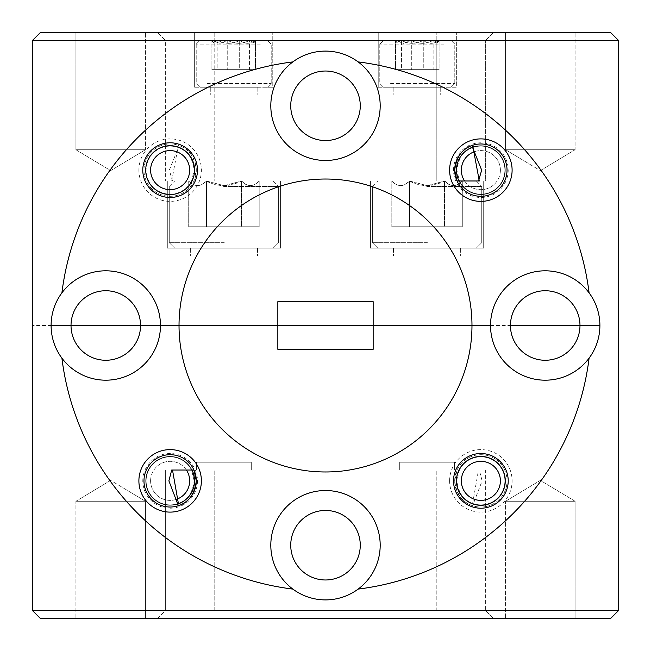 <?xml version="1.0" encoding="UTF-8"?>
<svg xmlns="http://www.w3.org/2000/svg" width="651" height="651" viewBox="0 0 651 651"><rect width="100%" height="100%" fill="white"/><g stroke="black" fill="none" stroke-linecap="round" stroke-linejoin="round"><path stroke-width="0.49" stroke-dasharray="3.25 2.44" d="M142.797 480.861A27.342 27.342 0 0 1 170.139 453.519A27.342 27.342 0 0 1 197.481 480.861A27.342 27.342 0 0 1 170.139 508.203A27.342 27.342 0 0 1 142.797 480.861M146.117 480.861A24.022 24.022 0 0 1 170.139 456.839A24.022 24.022 0 0 1 194.161 480.861C192.663 492.888 187.407 500.407 178.382 503.426A24.022 24.022 0 0 1 146.117 480.861A24.022 24.022 0 0 1 191.581 470.022L194.161 480.861A24.022 24.022 0 0 1 170.139 504.883A24.022 24.022 0 0 1 146.117 480.861M449.613 480.861A31.248 31.248 0 0 1 480.861 449.613A31.248 31.248 0 0 1 512.109 480.861A31.248 31.248 0 0 1 480.861 512.109A31.248 31.248 0 0 1 449.613 480.861M454.691 480.861A26.17 26.17 0 0 1 480.861 454.691A26.17 26.17 0 0 1 507.031 480.861A26.17 26.17 0 0 1 472.618 505.697C462.43 502.613 456.457 494.329 454.691 480.861L457.043 470.022A26.17 26.17 0 0 1 507.031 480.861A26.17 26.17 0 0 1 480.861 507.031A26.17 26.17 0 0 1 454.691 480.861M479.307 470.022L485.646 470.022L485.646 610.638L485.646 470.022L459.419 470.022L456.839 480.861A24.022 24.022 0 0 0 480.861 504.883A24.022 24.022 0 0 0 504.883 480.861A24.022 24.022 0 0 0 480.861 456.839A24.022 24.022 0 0 0 456.839 480.861C458.337 492.888 463.593 500.407 472.618 503.426A24.022 24.022 0 0 0 504.883 480.861A24.022 24.022 0 0 0 459.419 470.022L214.179 470.022L479.307 470.022L482.114 480.861L472.618 505.697M290.737 545.212A34.763 34.763 0 0 1 325.5 510.449A34.763 34.763 0 0 1 360.263 545.212A34.763 34.763 0 0 0 325.5 510.449A34.763 34.763 0 0 0 290.737 545.212A34.763 34.763 0 0 1 325.5 510.449A34.763 34.763 0 0 1 360.263 545.212A34.763 34.763 0 0 1 325.5 579.976A34.763 34.763 0 0 1 290.737 545.212A34.763 34.763 0 0 0 325.5 579.976A34.763 34.763 0 0 0 360.263 545.212A34.763 34.763 0 0 1 325.5 579.976A34.763 34.763 0 0 1 290.737 545.212M292.869 589.098A54.684 54.684 0 0 1 325.5 490.528A54.684 54.684 0 0 1 380.184 545.212A54.684 54.684 0 0 0 325.5 490.528A54.684 54.684 0 0 0 270.816 545.212A54.684 54.684 0 0 1 325.5 490.528A54.684 54.684 0 0 1 358.131 589.098A265.608 265.608 0 0 0 589.098 358.131A265.608 265.608 0 0 1 358.131 589.098A54.684 54.684 0 0 1 292.869 589.098A265.608 265.608 0 0 1 61.902 358.131A54.684 54.684 0 0 1 51.103 325.5L71.024 325.5A34.763 34.763 0 0 0 105.787 360.263A34.763 34.763 0 0 0 140.551 325.5L277.847 325.5L277.847 349.327L373.153 349.327L277.847 349.327L277.847 301.673L373.153 301.673L277.847 301.673L277.847 325.5L179.025 325.5A146.475 146.475 0 0 0 325.5 471.975A146.475 146.475 0 0 0 471.975 325.5A146.475 146.475 0 0 1 325.5 471.975A146.475 146.475 0 0 1 179.025 325.5L160.471 325.5A54.684 54.684 0 0 1 61.902 358.131A265.608 265.608 0 0 0 292.869 589.098A265.608 265.608 0 0 1 61.902 358.131M193.957 470.022L214.179 470.022L193.957 470.022A26.17 26.17 0 0 0 143.969 480.861A26.17 26.17 0 0 0 178.382 505.697M196.602 470.022L196.602 462.21L251.286 462.21L196.602 462.21L251.286 462.21L196.602 462.21L251.286 462.21L196.602 462.21L251.286 462.21L196.602 462.21L196.602 470.022L251.286 470.022L251.286 462.21L251.286 470.022L251.286 462.21L251.286 470.022L196.602 470.022L251.286 470.022L196.602 470.022L196.602 462.21L196.602 470.022L251.286 470.022L196.602 470.022M399.714 470.022L399.714 462.21L454.398 462.21L399.714 462.21L454.398 462.21L399.714 462.21L454.398 462.21L399.714 462.21L454.398 462.21L399.714 462.21L399.714 470.022L454.398 470.022L454.398 462.21L454.398 470.022L454.398 462.21L454.398 470.022L399.714 470.022L454.398 470.022L399.714 470.022L399.714 462.21L399.714 470.022L454.398 470.022L399.714 470.022M145.433 501.27L145.433 618.45L75.907 618.45L145.433 618.45L75.907 618.45L145.433 618.45L145.433 501.27L75.907 501.27L75.907 618.45L75.907 501.27L145.433 501.27L75.907 501.27L145.433 501.27L110.67 480.381L75.907 501.27L110.67 480.381L145.433 501.27M575.093 501.27L575.093 618.45L505.567 618.45L575.093 618.45L505.567 618.45L575.093 618.45L575.093 501.27L505.567 501.27L505.567 618.45L505.567 501.27L575.093 501.27L505.567 501.27L575.093 501.27L540.33 480.381L505.567 501.27L540.33 480.381L575.093 501.27M373.153 325.5L373.153 349.327L373.153 325.5L510.449 325.5A34.763 34.763 0 0 0 545.212 360.263A34.763 34.763 0 0 0 579.976 325.5L599.897 325.5A54.684 54.684 0 0 1 528.026 377.417A54.684 54.684 0 0 1 490.528 325.5A54.684 54.684 0 0 0 545.212 380.184A54.684 54.684 0 0 0 599.897 325.5A54.684 54.684 0 0 1 545.212 380.184A54.684 54.684 0 0 1 490.528 325.5L471.975 325.5A146.475 146.475 0 0 1 325.5 471.975A146.475 146.475 0 0 1 179.025 325.5A146.475 146.475 0 0 1 325.5 179.025A146.475 146.475 0 0 1 471.975 325.5A146.475 146.475 0 0 0 325.5 179.025A146.475 146.475 0 0 0 179.025 325.5A146.475 146.475 0 0 1 325.5 179.025A146.475 146.475 0 0 1 471.975 325.5L277.847 325.5L373.153 325.5L373.153 301.673L373.153 349.327L277.847 349.327L277.847 301.673L373.153 301.673L373.153 325.5M545.212 325.5L490.528 325.5A54.684 54.684 0 0 1 589.098 292.869A265.608 265.608 0 0 0 358.131 61.902A54.684 54.684 0 0 1 380.184 105.787A54.684 54.684 0 0 0 325.5 51.103A54.684 54.684 0 0 0 270.816 105.787A54.684 54.684 0 0 1 358.131 61.902A265.608 265.608 0 0 1 589.098 292.869A54.684 54.684 0 0 1 599.897 325.5L579.976 325.5A34.763 34.763 0 0 1 545.212 360.263A34.763 34.763 0 0 1 510.449 325.5L545.212 325.5M140.551 325.5L51.103 325.5A54.684 54.684 0 0 0 105.787 380.184A54.684 54.684 0 0 0 160.471 325.5A54.684 54.684 0 0 1 105.787 380.184A54.684 54.684 0 0 1 51.103 325.5L32.55 325.5L51.103 325.5A54.684 54.684 0 0 1 122.974 273.583A54.684 54.684 0 0 1 160.471 325.5L140.551 325.5A34.763 34.763 0 0 1 105.787 360.263A34.763 34.763 0 0 1 71.024 325.5L140.551 325.5A34.763 34.763 0 0 1 105.787 360.263A34.763 34.763 0 0 1 71.024 325.5A34.763 34.763 0 0 1 105.787 290.737A34.763 34.763 0 0 1 140.551 325.5A34.763 34.763 0 0 0 105.787 290.737A34.763 34.763 0 0 0 71.024 325.5A34.763 34.763 0 0 1 105.787 290.737A34.763 34.763 0 0 1 140.551 325.5M618.45 610.638L618.45 40.362L610.638 32.55L40.362 32.55L32.55 40.362L32.55 610.638L40.362 618.45L610.638 618.45L618.45 610.638L32.55 610.638M157.542 618.45L493.458 618.45L157.542 618.45L165.354 610.638L165.354 470.022L165.354 610.638L436.821 610.638L165.354 610.638L157.542 618.45M171.693 470.022L193.925 470.022M436.821 610.638L485.646 610.638L436.821 610.638L436.821 470.022L436.821 610.638M472.618 503.426L478.501 470.022M485.646 610.638L493.458 618.45L485.646 610.638M270.816 545.212A54.684 54.684 0 0 0 325.5 599.897A54.684 54.684 0 0 0 380.184 545.212A54.684 54.684 0 0 1 325.5 599.897A54.684 54.684 0 0 1 270.816 545.212M589.098 358.131A265.608 265.608 0 0 1 358.131 589.098M579.976 325.5A34.763 34.763 0 0 1 545.212 360.263A34.763 34.763 0 0 1 510.449 325.5A34.763 34.763 0 0 1 545.212 290.737A34.763 34.763 0 0 1 579.976 325.5A34.763 34.763 0 0 0 545.212 290.737A34.763 34.763 0 0 0 510.449 325.5A34.763 34.763 0 0 1 545.212 290.737A34.763 34.763 0 0 1 579.976 325.5M453.519 170.139A27.342 27.342 0 0 1 480.861 142.797A27.342 27.342 0 0 1 508.203 170.139A27.342 27.342 0 0 1 480.861 197.481A27.342 27.342 0 0 1 453.519 170.139M472.618 145.303A26.17 26.17 0 0 1 507.031 170.139A26.17 26.17 0 0 1 457.043 180.978L436.821 180.978L436.821 40.362L214.179 40.362L436.821 40.362L436.821 180.978L214.179 180.978L459.419 180.978L456.839 170.139A24.022 24.022 0 0 1 480.861 146.117A24.022 24.022 0 0 1 486.427 193.51A24.022 24.022 0 0 1 459.419 180.978L485.646 180.978L485.646 40.362L485.646 180.978L479.307 180.978M472.618 147.574A24.022 24.022 0 0 1 504.883 170.139A24.022 24.022 0 0 1 480.861 194.161A24.022 24.022 0 0 1 456.839 170.139C458.337 158.112 463.593 150.593 472.618 147.574M138.891 170.139A31.248 31.248 0 0 1 170.139 138.891A31.248 31.248 0 0 1 201.387 170.139A31.248 31.248 0 0 1 170.139 201.387A31.248 31.248 0 0 1 138.891 170.139M143.969 170.139A26.17 26.17 0 0 1 170.139 143.969A26.17 26.17 0 0 1 196.309 170.139L193.957 180.978A26.17 26.17 0 0 1 143.969 170.139A26.17 26.17 0 0 1 178.382 145.303C188.57 148.387 194.543 156.671 196.309 170.139A26.17 26.17 0 0 1 170.139 196.309A26.17 26.17 0 0 1 143.969 170.139M290.737 105.787A34.763 34.763 0 0 1 325.5 71.024A34.763 34.763 0 0 1 360.263 105.787A34.763 34.763 0 0 0 325.5 71.024A34.763 34.763 0 0 0 290.737 105.787A34.763 34.763 0 0 1 325.5 71.024A34.763 34.763 0 0 1 360.263 105.787A34.763 34.763 0 0 1 325.5 140.551A34.763 34.763 0 0 1 290.737 105.787A34.763 34.763 0 0 0 325.5 140.551A34.763 34.763 0 0 0 360.263 105.787A34.763 34.763 0 0 1 325.5 140.551A34.763 34.763 0 0 1 290.737 105.787M270.816 105.787A54.684 54.684 0 0 1 325.5 51.103A54.684 54.684 0 0 1 380.184 105.787A54.684 54.684 0 0 1 325.5 160.471A54.684 54.684 0 0 1 270.816 105.787A54.684 54.684 0 0 0 325.5 160.471A54.684 54.684 0 0 0 380.184 105.787A54.684 54.684 0 0 1 325.5 160.471A54.684 54.684 0 0 1 270.816 105.787M172.499 180.978L214.179 180.978L214.179 40.362L165.354 40.362L165.354 180.978L165.354 40.362L214.179 40.362L214.179 180.978L191.581 180.978L194.161 170.139A24.022 24.022 0 0 0 170.139 146.117A24.022 24.022 0 0 0 164.573 193.51A24.022 24.022 0 0 0 191.581 180.978L172.499 180.978L169.317 170.139L178.382 147.574A24.022 24.022 0 0 0 146.117 170.139A24.022 24.022 0 0 0 170.139 194.161A24.022 24.022 0 0 0 194.161 170.139C192.663 158.112 187.407 150.593 178.382 147.574M378.231 87.234L378.231 32.55L456.351 32.55L378.231 32.55L456.351 32.55L378.231 32.55L378.231 87.234L456.351 87.234L456.351 32.55L456.351 87.234L378.231 87.234M194.649 87.234L194.649 32.55L272.769 32.55L194.649 32.55L272.769 32.55L194.649 32.55L194.649 87.234L272.769 87.234L272.769 32.55L272.769 87.234L194.649 87.234M370.419 248.161L370.419 180.978L483.693 180.978L370.419 180.978L483.693 180.978L370.419 180.978L483.693 180.978L370.419 180.978L483.693 180.978L370.419 180.978L370.419 248.161L370.419 180.978L370.419 248.161L483.693 248.161L483.693 180.978L483.693 248.161L370.419 248.161L483.693 248.161L370.419 248.161L483.693 248.161L483.693 180.978L483.693 248.161L370.419 248.161M167.307 248.161L167.307 180.978L280.581 180.978L167.307 180.978L280.581 180.978L167.307 180.978L280.581 180.978L167.307 180.978L280.581 180.978L167.307 180.978L167.307 248.161L167.307 180.978L167.307 248.161L280.581 248.161L280.581 180.978L280.581 248.161L167.307 248.161L280.581 248.161L167.307 248.161L280.581 248.161L280.581 180.978L280.581 248.161L167.307 248.161M505.567 149.73L505.567 32.55L575.093 32.55L505.567 32.55L575.093 32.55L505.567 32.55L505.567 149.73L575.093 149.73L575.093 32.55L575.093 149.73L505.567 149.73L575.093 149.73L505.567 149.73L540.33 170.619L575.093 149.73L540.33 170.619L505.567 149.73M75.907 149.73L75.907 32.55L145.433 32.55L75.907 32.55L145.433 32.55L75.907 32.55L75.907 149.73L145.433 149.73L145.433 32.55L145.433 149.73L75.907 149.73L145.433 149.73L75.907 149.73L110.67 170.619L145.433 149.73L110.67 170.619L75.907 149.73M292.869 61.902A265.608 265.608 0 0 0 61.902 292.869A265.608 265.608 0 0 1 292.869 61.902A265.608 265.608 0 0 0 61.902 292.869M32.55 40.362L618.45 40.362M157.542 32.55L493.458 32.55L157.542 32.55L165.354 40.362L157.542 32.55M171.693 180.978L178.382 145.303M485.646 40.362L493.458 32.55L485.646 40.362M589.098 292.869A265.608 265.608 0 0 0 358.131 61.902M160.471 325.5A54.684 54.684 0 0 0 105.787 270.816A54.684 54.684 0 0 0 51.103 325.5A54.684 54.684 0 0 1 105.787 270.816A54.684 54.684 0 0 1 160.471 325.5M599.897 325.5A54.684 54.684 0 0 0 545.212 270.816A54.684 54.684 0 0 0 490.528 325.5A54.684 54.684 0 0 1 545.212 270.816A54.684 54.684 0 0 1 599.897 325.5M257.723 87.234L199.963 87.234L257.723 87.234M207.026 83.483L271.207 83.483L207.026 83.483M209.695 40.362L267.455 40.362L209.695 40.362M260.392 44.113L196.211 44.113L260.392 44.113M217.662 40.362L227.736 40.362C234.946 44.292 242.221 44.292 249.553 40.362L253.963 42.649L255.526 40.362C250.244 44.292 244.963 44.292 239.682 40.362C232.472 44.292 225.197 44.292 217.865 40.362L213.455 42.649L211.892 40.362L219.81 43.381L227.736 40.362L256.258 40.362L217.662 40.362M250.383 87.234L210.273 87.234L250.383 87.234M250.383 95.046L210.273 95.046L250.383 95.046M227.736 69.657L255.526 69.657L211.892 69.657L227.736 69.657L227.736 40.362C234.946 44.292 242.221 44.292 249.553 40.362L253.963 42.649L255.526 40.362C250.244 44.292 244.963 44.292 239.682 40.362C232.472 44.292 225.197 44.292 217.865 40.362L213.455 42.649L211.892 40.362L219.81 43.381L227.736 40.362L227.736 69.657L249.553 69.657L249.553 40.362L249.553 69.657L255.526 69.657L255.526 40.362L255.526 69.657L239.682 69.657L239.682 40.362L239.682 69.657L217.865 69.657L217.865 40.362L217.865 69.657L211.892 69.657L211.892 40.362L211.892 69.657L227.736 69.657M150.739 172.393A19.53 19.53 0 0 1 167.893 150.739A19.53 19.53 0 0 1 189.539 167.893A19.53 19.53 0 0 1 172.393 189.539A19.53 19.53 0 0 1 150.739 172.393M194.389 167.331A24.412 24.412 0 0 0 167.331 145.889A24.412 24.412 0 0 0 145.889 172.954A24.412 24.412 0 0 0 172.954 194.389A24.412 24.412 0 0 0 194.389 167.331M426.755 248.161L476.272 248.161L426.755 248.161M427.39 242.693L372.372 242.693L427.39 242.693M427.357 180.978L377.84 180.978L427.357 180.978M426.722 186.446L481.74 186.446L426.722 186.446M427.268 180.978L444.861 180.978C450.622 187.122 456.432 187.122 462.291 180.978C456.408 187.122 450.476 187.122 444.487 180.978C432.744 187.114 421.002 187.114 409.251 180.978C403.49 187.122 397.68 187.122 391.821 180.978L391.821 180.978C397.704 187.122 403.636 187.122 409.625 180.978L427.243 185.698L444.861 180.978L462.291 180.978L391.821 180.978L444.861 180.978C450.622 187.122 456.432 187.122 462.291 180.978C456.408 187.122 450.476 187.122 444.487 180.978C432.744 187.114 421.002 187.114 409.251 180.978C403.49 187.122 397.68 187.122 391.821 180.978L391.821 180.978C397.704 187.122 403.636 187.122 409.625 180.978L427.243 185.698L444.861 180.978L462.291 180.978L391.821 180.978L444.861 180.978C450.622 187.122 456.432 187.122 462.291 180.978C456.408 187.122 450.476 187.122 444.487 180.978C432.744 187.114 421.002 187.114 409.251 180.978C403.49 187.122 397.68 187.122 391.821 180.978L391.821 180.978C397.704 187.122 403.636 187.122 409.625 180.978L427.243 185.698L444.861 180.978L462.291 180.978L391.821 180.978L427.268 180.978M426.853 248.161L460.648 248.161L426.853 248.161M426.853 255.973L460.648 255.973L426.853 255.973M391.943 181.1L391.821 180.978C397.704 187.122 403.636 187.122 409.625 180.978L427.243 185.698L444.861 180.978C450.622 187.122 456.432 187.122 462.291 180.978C456.408 187.122 450.476 187.122 444.487 180.978C432.744 187.114 421.002 187.114 409.251 180.978C403.49 187.122 397.68 187.122 391.821 180.978L391.821 226.751L462.291 226.751L391.821 226.751L409.625 226.751L409.625 180.978L409.625 226.751L444.861 226.751L444.861 180.978L444.861 226.751L462.291 226.751L462.291 180.978L462.291 226.751L444.487 226.751L444.487 180.978L444.487 226.751L409.251 226.751L409.251 180.978L409.251 226.751L391.821 226.751L391.821 180.978L391.821 226.751L462.291 226.751L391.821 226.751L409.625 226.751L409.625 180.978L409.625 226.751L444.861 226.751L444.861 180.978L444.861 226.751L462.291 226.751L462.291 180.978L462.291 226.751L444.487 226.751L444.487 180.978L444.487 226.751L409.251 226.751L409.251 180.978L409.251 226.751L391.821 226.751L391.943 181.1M223.643 248.161L273.16 248.161L223.643 248.161M224.278 242.693L169.26 242.693L224.278 242.693M224.245 180.978L174.728 180.978L224.245 180.978M223.61 186.446L278.628 186.446L223.61 186.446M224.156 180.978L241.749 180.978C247.51 187.122 253.32 187.122 259.179 180.978C253.296 187.122 247.364 187.122 241.375 180.978C229.632 187.114 217.89 187.114 206.139 180.978C200.378 187.122 194.568 187.122 188.709 180.978L188.709 180.978C194.592 187.122 200.524 187.122 206.513 180.978L224.131 185.698L241.749 180.978L259.179 180.978L188.709 180.978L241.749 180.978C247.51 187.122 253.32 187.122 259.179 180.978C253.296 187.122 247.364 187.122 241.375 180.978C229.632 187.114 217.89 187.114 206.139 180.978C200.378 187.122 194.568 187.122 188.709 180.978L188.709 180.978C194.592 187.122 200.524 187.122 206.513 180.978L224.131 185.698L241.749 180.978L259.179 180.978L188.709 180.978L241.749 180.978C247.51 187.122 253.32 187.122 259.179 180.978C253.296 187.122 247.364 187.122 241.375 180.978C229.632 187.114 217.89 187.114 206.139 180.978C200.378 187.122 194.568 187.122 188.709 180.978L188.709 180.978C194.592 187.122 200.524 187.122 206.513 180.978L224.131 185.698L241.749 180.978L259.179 180.978L188.709 180.978L224.156 180.978M223.741 248.161L257.536 248.161L223.741 248.161M223.741 255.973L257.536 255.973L223.741 255.973M188.831 181.1L188.709 180.978C194.592 187.122 200.524 187.122 206.513 180.978L224.131 185.698L241.749 180.978C247.51 187.122 253.32 187.122 259.179 180.978C253.296 187.122 247.364 187.122 241.375 180.978C229.632 187.114 217.89 187.114 206.139 180.978C200.378 187.122 194.568 187.122 188.709 180.978L188.709 226.751L259.179 226.751L188.709 226.751L206.513 226.751L206.513 180.978L206.513 226.751L241.749 226.751L241.749 180.978L241.749 226.751L259.179 226.751L259.179 180.978L259.179 226.751L241.375 226.751L241.375 180.978L241.375 226.751L206.139 226.751L206.139 180.978L206.139 226.751L188.709 226.751L188.709 180.978L188.709 226.751L259.179 226.751L188.709 226.751L206.513 226.751L206.513 180.978L206.513 226.751L241.749 226.751L241.749 180.978L241.749 226.751L259.179 226.751L259.179 180.978L259.179 226.751L241.375 226.751L241.375 180.978L241.375 226.751L206.139 226.751L206.139 180.978L206.139 226.751L188.709 226.751L188.831 181.1M441.305 87.234L383.545 87.234L441.305 87.234M390.608 83.483L454.789 83.483L390.608 83.483M393.277 40.362L451.037 40.362L393.277 40.362M443.974 44.113L379.793 44.113L443.974 44.113M401.244 40.362L411.318 40.362C418.528 44.292 425.803 44.292 433.135 40.362L437.545 42.649L439.108 40.362C433.826 44.292 428.545 44.292 423.264 40.362C416.054 44.292 408.779 44.292 401.447 40.362L397.037 42.649L395.474 40.362L403.392 43.381L411.318 40.362L439.84 40.362L401.244 40.362M433.965 87.234L393.855 87.234L433.965 87.234M433.965 95.046L393.855 95.046L433.965 95.046M411.318 69.657L439.108 69.657L395.474 69.657L411.318 69.657L411.318 40.362C418.528 44.292 425.803 44.292 433.135 40.362L437.545 42.649L439.108 40.362C433.826 44.292 428.545 44.292 423.264 40.362C416.054 44.292 408.779 44.292 401.447 40.362L397.037 42.649L395.474 40.362L403.392 43.381L411.318 40.362L411.318 69.657L433.135 69.657L433.135 40.362L433.135 69.657L439.108 69.657L439.108 40.362L439.108 69.657L423.264 69.657L423.264 40.362L423.264 69.657L401.447 69.657L401.447 40.362L401.447 69.657L395.474 69.657L395.474 40.362L395.474 69.657L411.318 69.657M461.461 483.107A19.53 19.53 0 0 1 478.607 461.461A19.53 19.53 0 0 1 500.261 478.607A19.53 19.53 0 0 1 483.107 500.261A19.53 19.53 0 0 1 461.461 483.107M505.111 478.046A24.412 24.412 0 0 0 478.046 456.611A24.412 24.412 0 0 0 456.611 483.669A24.412 24.412 0 0 0 483.669 505.111A24.412 24.412 0 0 0 505.111 478.046M186.389 470.022A19.53 19.53 0 0 0 150.739 478.607A19.53 19.53 0 0 1 172.393 461.461A19.53 19.53 0 0 1 189.539 483.107A19.53 19.53 0 0 1 167.893 500.261A19.53 19.53 0 0 1 150.739 478.607A19.53 19.53 0 0 0 176.047 499.472M177.43 504.159A24.412 24.412 0 0 1 145.889 478.046A24.412 24.412 0 0 0 167.331 505.111A24.412 24.412 0 0 0 194.389 483.669A24.412 24.412 0 0 0 172.954 456.611A24.412 24.412 0 0 0 145.889 478.046A24.412 24.412 0 0 1 192.012 470.022M464.611 180.978A19.53 19.53 0 0 0 500.261 172.393A19.53 19.53 0 0 1 478.607 189.539A19.53 19.53 0 0 1 461.461 167.893A19.53 19.53 0 0 1 483.107 150.739A19.53 19.53 0 0 1 500.261 172.393A19.53 19.53 0 0 0 474.945 151.528M473.57 146.841A24.412 24.412 0 0 1 505.111 172.954A24.412 24.412 0 0 0 483.669 145.889A24.412 24.412 0 0 0 456.611 167.331A24.412 24.412 0 0 0 478.046 194.389A24.412 24.412 0 0 0 505.111 172.954A24.412 24.412 0 0 1 458.988 180.978M214.179 610.638L214.179 470.022L214.179 610.638M214.179 32.55L214.179 40.362L214.179 32.55M436.821 40.362L436.821 32.55L436.821 40.362M267.455 87.234L271.207 83.483L271.207 44.113L271.207 83.483L267.455 87.234M267.455 40.362L271.207 44.113L267.455 40.362M257.145 87.234L257.145 95.046L257.145 87.234M210.273 87.234L210.273 95.046L210.273 87.234M196.211 44.113L196.211 83.483L199.963 87.234L196.211 83.483L196.211 44.113L199.963 40.362L196.211 44.113M253.971 42.657L256.258 40.362L253.971 42.657M213.447 42.657L211.16 40.362L213.447 42.657M476.272 248.161L481.74 242.693L481.74 186.446L481.74 242.693L476.272 248.161L481.74 242.693L481.74 186.446L481.74 242.693L476.272 248.161M476.272 180.978L481.74 186.446L476.272 180.978M460.648 248.161L460.648 255.973L460.648 248.161M393.464 248.161L393.464 255.973L393.464 248.161M372.372 186.446L372.372 242.693L377.84 248.161L372.372 242.693L372.372 186.446L372.372 242.693L377.84 248.161L372.372 242.693L372.372 186.446L377.84 180.978L372.372 186.446M273.16 248.161L278.628 242.693L278.628 186.446L278.628 242.693L273.16 248.161L278.628 242.693L278.628 186.446L278.628 242.693L273.16 248.161M273.16 180.978L278.628 186.446L273.16 180.978M257.536 248.161L257.536 255.973L257.536 248.161M190.352 248.161L190.352 255.973L190.352 248.161M169.26 186.446L169.26 242.693L174.728 248.161L169.26 242.693L169.26 186.446L169.26 242.693L174.728 248.161L169.26 242.693L169.26 186.446L174.728 180.978L169.26 186.446M451.037 87.234L454.789 83.483L454.789 44.113L454.789 83.483L451.037 87.234M451.037 40.362L454.789 44.113L451.037 40.362M440.727 87.234L440.727 95.046L440.727 87.234M393.855 87.234L393.855 95.046L393.855 87.234M379.793 44.113L379.793 83.483L383.545 87.234L379.793 83.483L379.793 44.113L383.545 40.362L379.793 44.113M437.553 42.657L439.84 40.362L437.553 42.657M397.029 42.657L394.742 40.362L397.029 42.657"/><path stroke-width="0.98" d="M508.203 480.861A27.342 27.342 0 0 0 480.861 453.519A27.342 27.342 0 0 0 453.519 480.861A27.342 27.342 0 0 0 480.861 508.203A27.342 27.342 0 0 0 508.203 480.861M201.387 480.861A31.248 31.248 0 0 0 170.139 449.613A31.248 31.248 0 0 0 138.891 480.861A31.248 31.248 0 0 0 170.139 512.109A31.248 31.248 0 0 0 201.387 480.861M193.957 470.022L171.693 470.022L168.886 480.861L178.382 505.697C188.57 502.613 194.543 494.329 196.309 480.861A26.17 26.17 0 0 0 170.139 454.691A26.17 26.17 0 0 0 143.969 480.861A26.17 26.17 0 0 0 170.139 507.031A26.17 26.17 0 0 0 196.309 480.861L193.925 470.022M360.263 545.212A34.763 34.763 0 0 0 325.5 510.449A34.763 34.763 0 0 0 290.737 545.212A34.763 34.763 0 0 0 325.5 579.976A34.763 34.763 0 0 0 360.263 545.212M358.131 589.098A54.684 54.684 0 0 0 325.5 490.528A54.684 54.684 0 0 0 292.869 589.098A54.684 54.684 0 0 0 358.131 589.098A265.608 265.608 0 0 0 589.098 358.131A54.684 54.684 0 0 0 599.897 325.5L579.976 325.5L599.897 325.5A54.684 54.684 0 0 0 528.026 273.583A54.684 54.684 0 0 0 490.528 325.5L373.153 325.5L373.153 349.327L277.847 349.327L277.847 325.5L179.025 325.5A146.475 146.475 0 0 0 325.5 471.975A146.475 146.475 0 0 0 471.975 325.5L490.528 325.5A54.684 54.684 0 0 0 589.098 358.131M61.902 358.131A54.684 54.684 0 0 0 160.471 325.5L179.025 325.5L160.471 325.5A54.684 54.684 0 0 0 61.902 292.869A54.684 54.684 0 0 0 51.103 325.5L105.787 325.5L51.103 325.5A54.684 54.684 0 0 0 61.902 358.131A265.608 265.608 0 0 0 292.869 589.098M105.787 325.5L160.471 325.5L105.787 325.5M277.847 325.5L373.153 325.5L373.153 301.673L277.847 301.673L277.847 325.5L179.025 325.5A146.475 146.475 0 0 1 325.5 179.025A146.475 146.475 0 0 1 471.975 325.5L277.847 325.5M510.449 325.5L579.976 325.5L510.449 325.5A34.763 34.763 0 0 0 545.212 360.263A34.763 34.763 0 0 0 579.976 325.5A34.763 34.763 0 0 0 545.212 290.737A34.763 34.763 0 0 0 510.449 325.5M32.55 610.638L32.55 40.362L618.45 40.362L618.45 610.638L32.55 610.638L40.362 618.45L610.638 618.45L618.45 610.638M178.382 503.426L172.499 470.022M71.024 325.5A34.763 34.763 0 0 0 105.787 360.263A34.763 34.763 0 0 0 140.551 325.5A34.763 34.763 0 0 0 105.787 290.737A34.763 34.763 0 0 0 71.024 325.5M472.618 147.574L481.683 170.139L478.501 180.978M197.481 170.139A27.342 27.342 0 0 0 170.139 142.797A27.342 27.342 0 0 0 142.797 170.139A27.342 27.342 0 0 0 170.139 197.481A27.342 27.342 0 0 0 197.481 170.139M512.109 170.139A31.248 31.248 0 0 0 480.861 138.891A31.248 31.248 0 0 0 449.613 170.139A31.248 31.248 0 0 0 480.861 201.387A31.248 31.248 0 0 0 512.109 170.139M507.031 170.139A26.17 26.17 0 0 0 480.861 143.969A26.17 26.17 0 0 0 454.691 170.139L457.043 180.978L479.307 180.978L472.618 145.303C462.43 148.387 456.457 156.671 454.691 170.139A26.17 26.17 0 0 0 480.861 196.309A26.17 26.17 0 0 0 507.031 170.139M360.263 105.787A34.763 34.763 0 0 0 325.5 71.024A34.763 34.763 0 0 0 290.737 105.787A34.763 34.763 0 0 0 325.5 140.551A34.763 34.763 0 0 0 360.263 105.787M292.869 61.902A54.684 54.684 0 0 0 325.5 160.471A54.684 54.684 0 0 0 358.131 61.902A54.684 54.684 0 0 0 292.869 61.902A265.608 265.608 0 0 0 61.902 292.869M358.131 61.902A265.608 265.608 0 0 1 589.098 292.869M32.55 40.362L40.362 32.55L610.638 32.55L618.45 40.362M189.539 167.893A19.53 19.53 0 0 0 167.893 150.739A19.53 19.53 0 0 0 150.739 172.393A19.53 19.53 0 0 0 172.393 189.539A19.53 19.53 0 0 0 189.539 167.893M145.889 172.954A24.412 24.412 0 0 1 167.331 145.889A24.412 24.412 0 0 1 194.389 167.331A24.412 24.412 0 0 1 172.954 194.389A24.412 24.412 0 0 1 145.889 172.954M500.261 478.607A19.53 19.53 0 0 0 478.607 461.461A19.53 19.53 0 0 0 461.461 483.107A19.53 19.53 0 0 0 483.107 500.261A19.53 19.53 0 0 0 500.261 478.607M456.611 483.669A24.412 24.412 0 0 1 478.046 456.611A24.412 24.412 0 0 1 505.111 478.046A24.412 24.412 0 0 1 483.669 505.111A24.412 24.412 0 0 1 456.611 483.669M176.047 499.472A19.53 19.53 0 0 0 186.389 470.022M192.012 470.022A24.412 24.412 0 0 1 177.43 504.159M474.945 151.528A19.53 19.53 0 0 0 464.611 180.978M458.988 180.978A24.412 24.412 0 0 1 473.57 146.841"/></g></svg>
